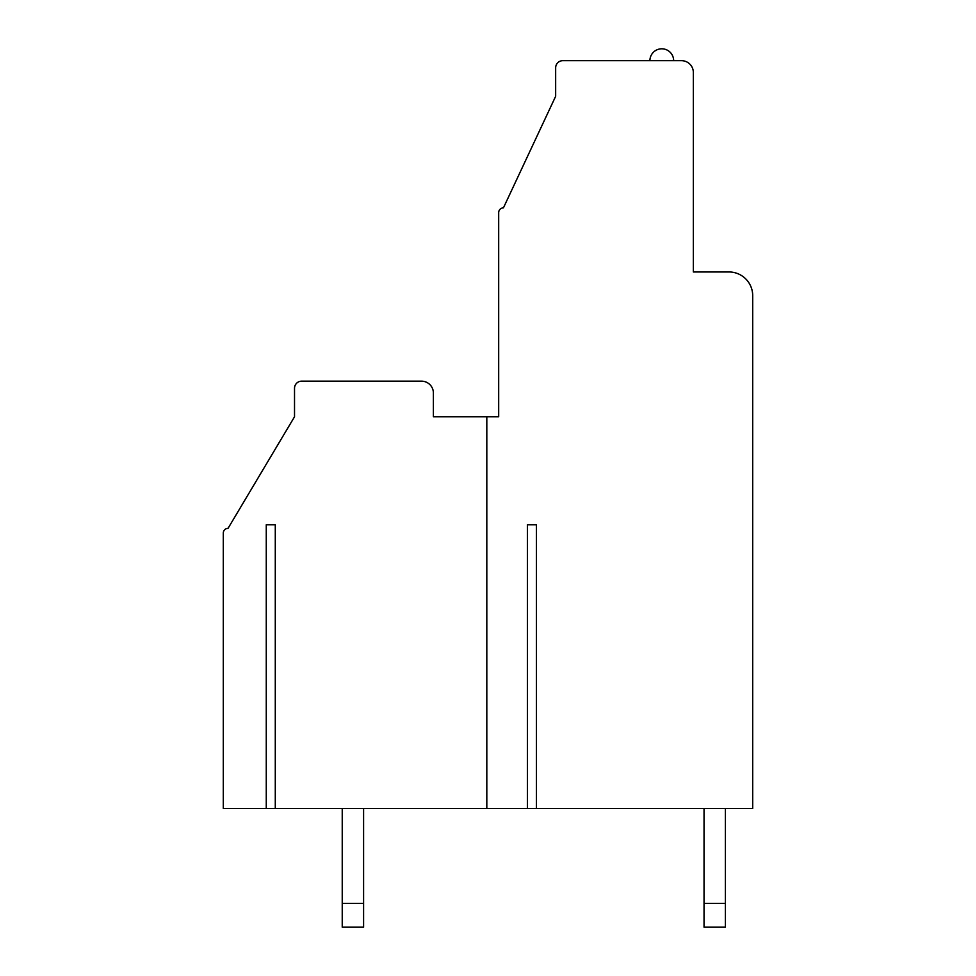 <?xml version="1.0" encoding="UTF-8"?>
<svg xmlns="http://www.w3.org/2000/svg" width="976" height="976" viewBox="0 0 976 976"><rect width="100%" height="100%" fill="white"/><g stroke="black" fill="none" stroke-linecap="round" stroke-linejoin="round"><path stroke-width="1.46" d="M266.265 808.494L752.703 808.494L752.703 295.704A23.741 23.741 0 0 0 728.962 271.962L693.35 271.962L693.35 72.541A11.871 11.871 0 0 0 681.48 60.671L562.786 60.671A7.125 7.125 0 0 0 555.661 67.795L555.661 96.282L503.433 207.864A4.746 4.746 0 0 0 498.687 212.609L498.687 416.776L433.393 416.776L433.393 393.035A11.871 11.871 0 0 0 421.522 381.165L301.633 381.165A7.125 7.125 0 0 0 294.52 388.289L294.52 416.776L228.042 528.358A4.746 4.746 0 0 0 223.297 533.103L223.297 808.494L266.265 808.494L266.265 524.795L275.281 524.795L266.265 524.795M536.434 808.494L536.434 524.795L527.406 524.795L536.434 524.795M527.406 808.494L527.406 524.795M486.817 808.494L486.817 416.776M275.281 808.494L275.281 524.795M498.687 416.776L498.687 279.087M649.906 60.671A11.871 11.871 0 0 1 661.777 48.8A11.871 11.871 0 0 1 673.647 60.671M704.038 808.494L704.038 927.188L725.4 927.2L725.4 808.494M342.234 808.494L342.234 927.188L363.597 927.2L363.597 808.494M704.038 903.447L725.4 903.447M704.038 927.188L725.4 927.188M342.234 903.447L363.597 903.447M342.234 927.188L363.597 927.188"/></g></svg>
